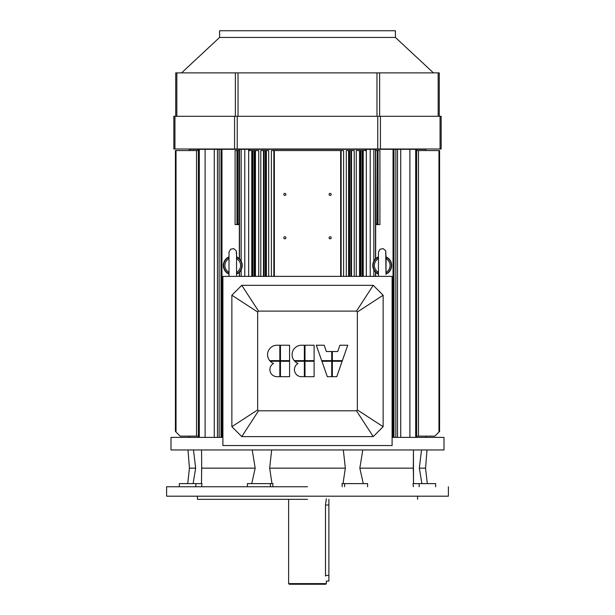 <?xml version="1.0" encoding="UTF-8"?>
<svg xmlns="http://www.w3.org/2000/svg" width="615" height="615" viewBox="0 0 615 615"><rect width="100%" height="100%" fill="white"/><g stroke="black" fill="none" stroke-linecap="round" stroke-linejoin="round"><path stroke-width="0.92" d="M438.979 432.014L434.866 436.127L416.632 436.127L416.632 150.567L439.587 150.567L439.587 431.407L434.866 436.127L416.632 436.127L416.632 150.567L439.587 150.567L439.587 431.407L438.972 432.022L438.972 150.567L438.979 432.014M376.057 223.975L377.318 223.968L377.341 224.598L379.916 224.598L376.049 224.598L376.057 223.975L377.318 223.968L377.341 224.598L376.049 224.598L375.673 149.307L365.902 149.307L365.902 150.567L356.269 150.567L356.269 276.366L356.269 150.567L359.544 150.567L359.544 276.366L359.544 150.567L360.229 150.567L360.229 276.366L360.229 150.567L360.967 150.567L360.967 276.366L360.967 150.567L362.22 150.567L362.22 276.366L362.22 150.567L363.019 150.567L363.019 276.366L363.227 150.567L363.227 276.366L363.227 150.567L365.902 150.567L365.902 149.307L249.298 149.307L249.298 150.567L249.098 149.307L249.098 150.567L258.731 150.567L258.731 276.366L258.731 150.567L255.456 150.567L255.456 276.366L255.456 150.567L254.771 150.567L254.771 276.366L254.771 150.567L254.033 150.567L254.033 276.366L254.033 150.567L252.78 150.567L252.78 276.366L252.78 150.567L251.981 150.567L251.981 276.366L251.773 150.567L251.773 276.366L251.773 150.567L249.098 150.567L249.098 149.307L366.332 149.307L366.332 276.366L366.332 149.307L370.207 149.307L370.207 276.366L370.207 149.307L373.843 149.307L373.843 261.167L373.843 149.307L375.504 149.307L375.504 258.869L375.673 149.307L376.057 223.975M377.318 150.567L376.057 150.567L377.318 150.567L377.318 223.968L377.318 150.567L378.033 150.567L377.318 150.567M379.916 150.567L378.033 150.567L378.033 224.598L378.033 150.567L379.916 150.567L379.916 224.598L379.916 150.567M375.673 224.598L375.673 258.707L375.673 224.598M266.395 150.567L268.694 150.567L268.694 276.366L268.694 150.567L266.395 150.567L266.395 276.366L266.395 150.567L265.703 150.567L266.395 150.567M265.357 150.567L265.703 276.366L265.703 150.567L265.357 276.366L265.357 150.567L264.096 150.567L265.357 150.567M260.791 150.567L264.096 150.567L264.096 276.366L264.096 150.567L263.735 276.366L263.735 150.567L263.481 276.366L263.481 150.567L260.791 150.567L260.791 276.366L260.791 150.567M329.102 237.805A1.038 1.038 0 0 1 330.662 236.906A1.038 1.038 0 0 1 330.662 238.705A1.038 1.038 0 0 1 329.102 237.805A1.038 1.038 0 0 1 330.662 236.906A1.038 1.038 0 0 1 330.662 238.705A1.038 1.038 0 0 1 329.102 237.805M329.102 194.409A1.038 1.038 0 0 1 330.662 193.51A1.038 1.038 0 0 1 330.662 195.301A1.038 1.038 0 0 1 329.102 194.409A1.038 1.038 0 0 1 330.662 193.51A1.038 1.038 0 0 1 330.662 195.301A1.038 1.038 0 0 1 329.102 194.409M283.822 194.409A1.038 1.038 0 0 1 285.375 193.51A1.038 1.038 0 0 1 285.375 195.301A1.038 1.038 0 0 1 283.822 194.409A1.038 1.038 0 0 1 285.375 193.51A1.038 1.038 0 0 1 285.375 195.301A1.038 1.038 0 0 1 283.822 194.409M283.822 237.805A1.038 1.038 0 0 1 285.375 236.906A1.038 1.038 0 0 1 285.375 238.705A1.038 1.038 0 0 1 283.822 237.805A1.038 1.038 0 0 1 285.375 236.906A1.038 1.038 0 0 1 285.375 238.705A1.038 1.038 0 0 1 283.822 237.805M271.415 150.567L273.852 150.567L273.852 276.366L273.852 150.567L274.351 150.567L274.351 276.366L274.351 150.567L340.649 150.567L271.415 150.567L271.415 276.366L271.415 150.567M341.148 150.567L340.649 150.567L340.649 276.366L340.649 150.567L341.148 150.567L341.148 276.366L341.148 150.567L341.148 276.366L341.148 150.567L343.585 150.567L341.148 150.567M354.209 150.567L346.299 150.567L348.605 150.567L348.605 276.366L348.605 150.567L349.297 150.567L349.297 276.366L349.297 150.567L349.643 276.366L349.643 150.567L350.904 150.567L350.904 276.366L350.904 150.567L351.265 276.366L351.265 150.567L351.519 276.366L351.519 150.567L354.209 150.567L354.209 276.366L354.209 150.567M236.967 150.567L239.327 150.567L239.327 149.307L249.098 149.307L248.668 149.307L248.668 276.366L248.668 149.307L244.793 149.307L244.793 276.366L244.793 149.307L241.157 149.307L241.157 261.167L241.157 149.307L239.496 149.307L239.496 258.869L239.496 149.307L238.943 150.567L238.943 223.975L237.682 223.968L237.659 224.598L235.084 224.598L238.951 224.598L238.943 223.975L237.682 223.968L237.659 224.598L238.951 224.598L238.943 150.567L237.682 150.567L237.682 223.968L237.682 150.567L236.967 150.567L236.967 224.598L236.967 150.567L235.084 150.567L236.967 150.567M239.327 224.598L239.327 258.707L239.327 224.598M196.516 436.127L198.368 436.127L196.516 436.127L196.516 150.567L175.413 150.567L175.413 431.407L180.133 436.127L196.516 436.127L196.516 150.567L175.413 150.567L175.413 431.407L180.133 436.127L196.516 436.127M198.368 150.567L196.516 150.567L198.368 150.567M176.021 432.014L176.028 150.567L176.021 432.014M198.368 149.307L189.251 149.307L189.251 150.567L189.251 149.307L198.368 149.307L198.368 437.38L199.314 437.38L199.314 149.307L198.368 149.307L198.368 437.38L199.314 437.38L199.314 149.307L198.368 149.307M205.103 149.307L199.314 149.307L205.103 149.307L205.103 437.38L205.103 149.307L214.274 149.307L205.103 149.307M217.479 149.307L214.274 149.307L219.14 149.307L217.479 149.307L217.479 437.38L217.479 149.307M219.14 437.38L219.14 149.307L239.327 149.307L221.961 149.307L221.961 437.38L171.008 437.38L171.008 449.965L307.5 449.965L171.008 449.965L171.008 437.38L222.899 437.38L221.961 437.38L221.961 149.307L219.14 149.307L219.14 437.38M239.327 272.261L239.327 276.366L239.327 272.261M375.673 272.261L375.673 276.366L375.673 272.261M393.039 149.307L375.673 149.307L393.039 149.307L393.039 437.38L443.992 437.38L392.101 437.38L393.039 437.38L393.039 149.307L416.632 149.307L416.632 437.38L415.686 437.38L415.686 149.307L425.749 149.307L416.632 149.307L416.632 437.38L415.686 437.38L415.686 149.307L409.898 149.307L409.898 437.38L409.898 149.307L395.86 149.307L395.86 437.38L395.86 149.307L393.039 149.307M307.5 499.334L197.43 499.334L197.43 496.19L197.43 499.334L307.5 499.334M419.146 483.613L413.042 483.613L413.365 486.757L413.042 483.613L435.674 483.613L419.146 483.613L419.146 486.757L419.146 483.613M413.511 483.613L413.449 449.965L413.341 468.146L359.821 468.146L363.273 483.613L359.821 468.146L362.781 449.965L359.821 468.146L413.341 468.146L413.326 470.852L413.326 464.702L413.511 483.613M421.513 449.965L419.338 468.146L421.898 483.613L419.338 468.146L425.565 468.146L419.338 468.146L421.513 449.965M345.338 468.146L343.331 449.965L345.338 468.146L269.662 468.146L271.976 483.613L269.662 468.146L271.669 449.965L269.662 468.146L345.338 468.146L343.024 483.613L345.338 468.146M193.487 449.965L195.662 468.146L189.435 468.146L187.99 449.965L189.435 468.146L187.713 483.613L189.435 468.146L195.662 468.146L193.487 449.965M195.086 463.579L195.662 468.146L193.102 483.613L195.662 468.146L195.086 463.579M443.992 449.965L307.5 449.965L443.992 449.965L443.992 437.38L443.992 449.965M342.201 486.757L342.071 483.613L344.6 483.613L342.071 483.613L342.201 486.757M367.593 483.613L344.6 483.613L367.593 483.613L367.593 486.757L367.593 483.613M272.929 483.613L272.799 486.757L272.929 483.613L247.407 483.613L247.407 486.757L247.407 483.613L272.929 483.613M251.727 483.613L255.179 468.146L252.219 449.965L255.179 468.146L201.659 468.146L201.489 483.613L201.674 464.702L201.674 470.598L201.674 464.702L201.659 468.146L255.179 468.146L251.727 483.613M201.551 449.965L201.674 464.702L201.551 449.965M195.854 483.613L179.326 483.613L179.326 486.757L179.326 483.613L179.326 486.757L179.326 483.613L201.958 483.613L201.635 486.757L201.958 483.613L195.854 483.613L195.854 486.757L195.854 483.613M307.5 486.757L166.611 486.757L166.611 496.19L448.389 496.19L166.611 496.19L166.611 486.757L307.5 486.757M325.504 576.071L325.504 504.369L326.373 498.711L325.504 504.369L325.504 576.071M325.742 584.25L289.258 584.25L288.627 583.62L326.373 583.62L288.627 583.62L289.258 584.25L325.742 584.25L326.373 583.62L326.373 581.736L326.373 583.62L325.742 584.25M328.887 505L328.887 581.106L326.188 581.106L328.887 581.106L328.887 575.448L325.504 575.448L328.887 575.448L328.887 505L325.504 505L328.887 505L328.887 499.334L328.887 505M395.422 30.75L219.578 30.75L219.578 37.446L181.571 72.885L219.578 37.446L395.422 37.446L433.429 72.885L395.422 37.446L219.578 37.446L219.578 30.75L395.422 30.75L395.422 37.446L395.422 30.75M379.639 72.885L175.729 72.885L175.729 116.289L175.729 72.885L376.972 72.885L376.972 116.289L376.972 72.885L438.164 72.885L379.639 72.885L379.639 116.289L379.639 72.885M439.271 116.289L439.271 72.885L438.164 72.885L439.271 72.885L439.271 116.289M234.576 148.991L441.163 148.991L441.163 116.289L173.837 116.289L173.837 148.991L441.163 148.991L441.163 116.289L173.837 116.289L173.837 148.991L234.576 148.991L234.576 116.289L234.576 148.991M289.573 361.274L289.573 376.688L280.455 376.688L280.455 361.274L280.455 376.688L289.573 376.688L289.573 361.274L280.455 361.274L289.573 361.274M279.825 376.688L279.825 361.274L270.254 361.274A9.433 9.433 0 0 0 273.521 363.442A9.433 9.433 0 0 1 270.254 361.274L279.825 361.274L279.825 376.688L276.996 376.688A7.072 7.072 0 0 1 273.521 363.442A7.072 7.072 0 0 0 276.996 376.688L279.825 376.688M269.693 360.644A9.433 9.433 0 0 1 276.996 345.238L279.825 345.238L279.825 360.644L279.825 345.238L276.996 345.238A9.433 9.433 0 0 0 269.693 360.644L279.825 360.644L269.693 360.644M280.455 345.238L280.455 360.644L289.573 360.644L289.573 345.238L289.573 360.644L280.455 360.644L280.455 345.238L289.573 345.238L280.455 345.238M314.104 361.274L314.104 376.688L304.986 376.688L304.986 361.274L304.986 376.688L314.104 376.688L314.104 361.274L304.986 361.274L314.104 361.274M304.356 376.688L304.356 361.274L294.785 361.274A9.433 9.433 0 0 0 298.052 363.442A9.433 9.433 0 0 1 294.785 361.274L304.356 361.274L304.356 376.688L301.527 376.688A7.072 7.072 0 0 1 298.052 363.442A7.072 7.072 0 0 0 301.527 376.688L304.356 376.688M294.224 360.644A9.433 9.433 0 0 1 301.527 345.238L304.356 345.238L304.356 360.644L304.356 345.238L301.527 345.238A9.433 9.433 0 0 0 294.224 360.644L304.356 360.644L294.224 360.644M304.986 345.238L304.986 360.644L314.104 360.644L314.104 345.238L314.104 360.644L304.986 360.644L304.986 345.238L314.104 345.238L304.986 345.238M342.14 361.274L336.751 376.688L332.346 376.688L332.346 361.274L332.346 376.688L336.751 376.688L342.14 361.274L332.346 361.274L342.14 361.274M331.716 376.688L331.716 361.274L321.922 361.274L327.311 376.688L321.922 361.274L331.716 361.274L331.716 376.688L327.311 376.688L331.716 376.688M321.699 360.644L316.302 345.238L324.167 345.238L326.373 351.526L331.716 351.526L331.716 360.644L331.716 351.526L326.373 351.526L324.167 345.238L316.302 345.238L321.699 360.644L331.716 360.644L321.699 360.644M332.346 351.526L332.346 360.644L342.363 360.644L347.752 345.238L342.363 360.644L332.346 360.644L332.346 351.526L337.689 351.526L339.895 345.238L347.752 345.238L339.895 345.238L337.689 351.526L332.346 351.526M383.137 295.231L357.346 311.997L357.346 409.928L356.469 410.805L373.228 436.596L383.137 426.687L383.137 295.231L373.228 285.322L356.469 311.113L357.346 311.997L357.346 409.928L356.469 410.805L258.531 410.805L257.654 409.928L257.654 311.997L258.531 311.113L356.469 311.113L357.346 311.997L383.137 295.231L373.228 285.322L241.772 285.322L258.531 311.113L356.469 311.113L373.228 285.322L241.772 285.322L231.863 295.231L257.654 311.997L258.531 311.113L241.772 285.322L231.863 295.231L231.863 426.687L257.654 409.928L257.654 311.997L231.863 295.231L231.863 426.687L241.772 436.596L258.531 410.805L257.654 409.928L231.863 426.687L241.772 436.596L373.228 436.596L383.137 426.687L357.346 409.928L383.137 426.687L383.137 295.231M392.101 445.56L222.899 445.56L222.899 276.366L392.101 276.366L392.101 445.56L222.899 445.56L222.899 276.366L392.101 276.366L392.101 445.56M377.864 273.46L378.448 271.853L377.864 273.46A9.094 9.094 0 0 1 377.864 257.5L378.21 257.208L378.248 258.731L377.864 257.5A1.13 1.13 21.1 0 0 378.371 256.924A1.13 1.13 21.1 0 1 377.864 257.5A9.094 9.094 0 0 0 377.864 273.46A1.13 1.13 -21.1 0 1 378.371 274.036A1.13 1.13 -21.1 0 0 377.864 273.46L378.21 273.76L377.864 273.46M386.581 257.5L385.997 259.107L386.589 257.516A1.138 1.122 -0 0 1 385.997 256.532L385.713 250.835L383.23 248.637L379.962 249.252L378.448 252.204L378.448 276.366L378.448 252.204L379.962 249.252L383.23 248.637L385.713 250.835L385.997 274.428A1.138 1.122 -0 0 1 386.589 273.444L386.581 273.46A1.13 1.13 21.1 0 0 386.074 274.036A1.13 1.13 21.1 0 1 386.581 273.46L386.589 273.444A1.138 1.122 -0 0 0 385.997 274.428L386.074 256.916A1.13 1.13 -21.1 0 0 386.581 257.5L386.589 257.516A1.138 1.122 -0 0 1 385.997 256.532L386.074 256.916A1.13 1.13 -21.1 0 0 386.581 257.5A9.094 9.094 0 0 1 386.581 273.46A9.094 9.094 0 0 0 386.581 257.5L386.243 257.208L386.581 257.5M378.448 258.623L378.248 258.731A7.841 7.841 0 0 0 378.248 272.237A7.841 7.841 0 0 1 378.248 258.731L378.448 258.623M386.205 272.237L386.589 273.444L386.205 272.237A7.841 7.841 0 0 0 386.205 258.731A7.841 7.841 0 0 1 386.205 272.237L385.997 271.853L386.205 272.237M391.647 265.48A9.425 9.425 0 0 0 386.051 256.862A9.425 9.425 0 0 1 386.051 274.098A9.425 9.425 0 0 0 391.647 265.48M378.394 256.862A9.425 9.425 0 0 0 378.394 274.098A9.425 9.425 0 0 1 378.394 256.862M228.419 273.46L228.795 272.237L228.419 273.46A9.094 9.094 0 0 1 228.419 257.5L228.795 258.731L228.419 257.5A1.13 1.13 21.1 0 0 228.926 256.924A1.13 1.13 21.1 0 1 228.419 257.5A9.094 9.094 0 0 0 228.419 273.46A1.13 1.13 -21.1 0 1 228.926 274.036A1.13 1.13 -21.1 0 0 228.419 273.46M237.136 257.5L236.552 259.107L237.144 257.516A1.138 1.122 -0 0 1 236.552 256.532L236.26 250.828L233.769 248.629L230.51 249.26L229.003 252.219L229.003 276.366L229.003 252.219L230.51 249.26L233.769 248.629L236.26 250.828L236.621 256.924A1.13 1.13 -21.1 0 0 237.136 257.5L237.144 257.516A1.138 1.122 -0 0 1 236.552 256.532L236.621 256.916A1.13 1.13 -21.1 0 0 237.136 257.5A9.094 9.094 0 0 1 237.136 273.46A1.13 1.13 21.1 0 0 236.629 274.036A1.13 1.13 21.1 0 1 237.136 273.46L236.79 273.76L237.136 273.46A9.094 9.094 0 0 0 237.136 257.5L236.79 257.208L237.136 257.5M236.752 272.237L237.144 273.444A1.138 1.122 -0 0 0 236.552 274.428A1.138 1.122 -0 0 1 237.144 273.444L236.752 272.237A7.841 7.841 0 0 0 236.752 258.731A7.841 7.841 0 0 1 236.752 272.237L236.552 271.853L236.752 272.237M242.202 265.48A9.425 9.425 0 0 0 236.606 256.862A9.425 9.425 0 0 1 236.606 274.098A9.425 9.425 0 0 0 242.202 265.48M228.949 256.862A9.425 9.425 0 0 0 228.949 274.098A9.425 9.425 0 0 1 228.949 256.862M241.772 436.596L258.531 410.805L356.469 410.805L373.228 436.596L241.772 436.596M418.484 436.127L418.484 150.567L418.484 436.127M343.585 150.567L343.585 276.366L343.585 150.567M346.299 276.366L346.299 150.567L346.299 276.366M235.084 150.567L235.084 224.598L235.084 150.567M214.274 437.38L214.274 149.307L214.274 437.38M239.496 272.091L239.496 276.366L239.496 272.091M241.157 269.793L241.157 276.366L241.157 269.793M365.702 150.567L365.702 149.307L365.702 150.567M373.843 269.793L373.843 276.366L373.843 269.793M375.504 272.091L375.504 276.366L375.504 272.091M397.521 437.38L397.521 149.307L397.521 437.38M400.726 437.38L400.726 149.307L400.726 437.38M344.6 486.757L344.6 483.613L344.6 486.757M270.4 486.757L270.4 483.613L270.4 486.757M438.164 116.289L438.164 72.885L438.164 116.289M176.836 116.289L176.836 72.885L176.836 116.289M235.361 116.289L235.361 72.885L235.361 116.289M238.028 116.289L238.028 72.885L238.028 116.289M237.244 148.991L237.244 116.289L237.244 148.991M174.944 148.991L174.944 116.289L174.944 148.991M440.056 148.991L440.056 116.289L440.056 148.991M380.424 148.991L380.424 116.289L380.424 148.991M377.756 116.289L377.756 148.991L377.756 116.289M228.795 258.731A7.841 7.841 0 0 0 228.795 272.237A7.841 7.841 0 0 1 228.795 258.731M189.251 436.127L189.251 437.38L189.251 436.127M221.016 149.307L221.016 437.38L221.016 149.307M393.984 149.307L393.984 437.38L393.984 149.307M425.749 437.38L425.749 436.127L425.749 437.38M425.749 150.567L425.749 149.307L425.749 150.567M417.57 499.334L417.57 496.19L417.57 499.334M425.565 468.146L427.01 449.965L425.565 468.146L427.287 483.613L425.565 468.146M435.674 483.613L435.674 486.757L435.674 483.613M448.389 486.757L448.389 496.19L448.389 486.757M288.627 499.334L288.627 583.62L288.627 499.334M378.156 257.255L378.448 256.532L378.156 257.255M236.552 276.366L236.552 252.273L236.552 276.366M228.711 257.255L229.003 256.532L228.711 257.255M228.926 274.044L229.003 274.428L228.926 274.044"/></g></svg>
